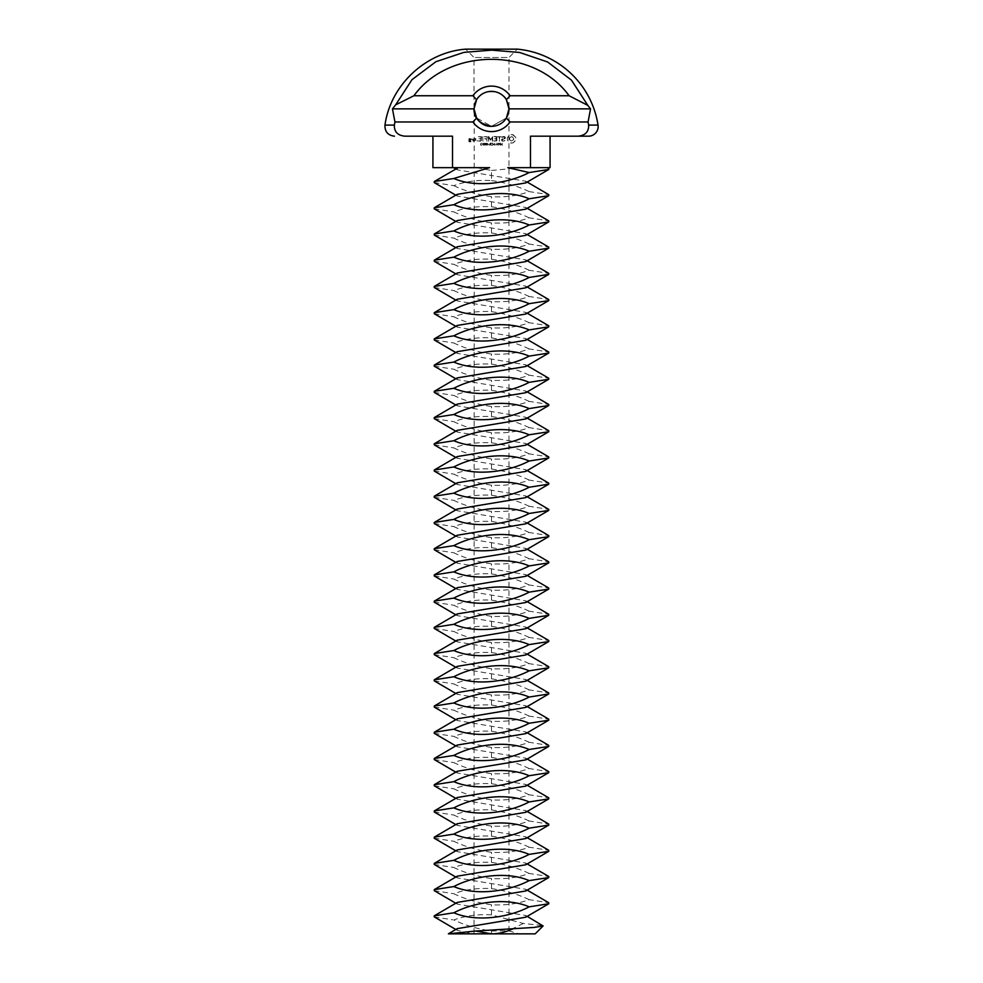 <?xml version="1.0" encoding="UTF-8"?>
<svg xmlns="http://www.w3.org/2000/svg" width="983" height="983" viewBox="0 0 983 983"><rect width="100%" height="100%" fill="white"/><g stroke="black" fill="none" stroke-linecap="round" stroke-linejoin="round"><path stroke-width="0.74" stroke-dasharray="4.92 3.69" d="M457.242 928.628L457.242 930.336L474.003 933.85L491.5 933.85L491.5 930.999C477.431 928.96 464.885 925.286 453.839 919.953C464.996 915.787 477.554 914.092 491.5 914.854L523.361 923.467L542.972 925.593M457.242 902.406L457.242 904.102L525.758 915.517L525.758 917.213M523.361 923.467L508.309 930.729L519.098 933.85L466.827 933.85M519.098 933.85L535.207 933.85M474.199 111.448L474.015 933.85L508.985 933.85L508.973 109.543M529.161 899.666C518.115 894.333 505.569 890.659 491.5 888.62C477.554 887.87 464.996 889.566 453.839 893.731C464.885 899.052 477.431 902.738 491.5 904.778C505.446 905.527 518.004 903.832 529.161 899.666L548.747 902.738M434.253 916.881L452.893 919.867M457.242 876.185L457.242 877.88L525.758 889.296L525.758 890.991M491.5 930.999L508.309 930.729M491.5 126.34L506.38 118.034L491.5 126.34A17.497 17.497 0 0 1 476.62 118.034L474.003 108.855L476.608 99.676A17.497 17.497 0 0 1 506.392 99.676L508.997 108.855L506.38 118.034A17.497 17.497 0 0 1 491.5 126.34L476.522 117.886M508.309 113.672L508.985 109.408M508.813 111.325L508.715 111.976M508.69 112.099L508.088 114.384M508.027 114.593L507.265 116.436M507.142 116.682L506.392 118.034L510.066 121.978A22.732 22.732 0 0 1 472.934 121.978L476.62 118.034M474.261 111.829L476.485 117.825M529.161 873.445C518.115 868.112 505.569 864.438 491.5 862.398C477.554 861.636 464.996 863.344 453.839 867.51C464.885 872.83 477.431 876.517 491.5 878.544C505.446 879.306 518.004 877.61 529.161 873.445L548.747 876.504M434.253 890.659L453.839 893.731M457.242 849.951L457.242 851.659L525.758 863.062L525.758 864.77M507.142 101.028C504.193 89.699 481.068 88.212 476.608 99.676C480.871 92.709 487.887 90.301 497.668 92.488C505.397 96.617 509.169 101.888 508.985 108.302L508.973 108.13M508.813 106.361L508.715 105.746M508.567 105.009L508.064 103.227M508.027 103.104L507.265 101.274M474.543 104.567L474.371 105.316M474.949 103.19L476.35 100.106M529.161 847.211C518.115 841.89 505.569 838.204 491.5 836.177C477.554 835.415 464.996 837.123 453.839 841.276C464.885 846.609 477.431 850.295 491.5 852.322C505.446 853.084 518.004 851.376 529.161 847.211L548.747 850.283M434.253 864.438L453.839 867.51M457.242 823.729L457.242 825.425L525.758 836.84L525.758 838.548M508.997 108.855L590.537 108.855L588.067 121.978L588.657 125.087C588.829 131.747 585.327 135.445 578.127 136.182L530.488 136.182L550.075 136.182L530.488 136.182L530.488 167.651L521.383 167.651L546.376 167.651L548.747 168.437M510.066 121.978L588.067 121.978M506.392 99.676L510.079 95.744L569.096 95.744L587.797 105.353L590.537 108.855M474.003 108.855L392.463 108.855L395.621 104.874L413.917 95.744L472.921 95.744L476.608 99.676M472.921 95.744A22.732 22.732 0 0 1 510.079 95.744M392.463 108.855L394.933 121.978L472.934 121.978M474.015 108.302L474.015 57.505L465.659 49.15L517.341 49.15L508.985 57.505L474.015 57.505L508.985 57.505L508.985 108.302M529.161 820.989C518.115 815.669 505.569 811.983 491.5 809.943C477.554 809.193 464.996 810.889 453.839 815.054C464.885 820.387 477.431 824.061 491.5 826.101C505.446 826.863 518.004 825.155 529.161 820.989L548.747 824.061M434.253 838.216L453.839 841.276M457.242 797.508L457.242 799.204L525.758 810.619L525.758 812.314M457.242 168.105L457.242 169.813L491.5 175.515L491.5 170.477L476.485 167.651L452.512 167.651L452.512 136.182L404.873 136.182C397.673 135.445 394.171 131.747 394.343 125.087L394.933 121.978M491.5 170.477L521.383 167.651M512.438 134.56L515.682 137.288L515.891 139.611L513.175 142.879L510.853 143.1L507.584 140.372L507.363 138.05L510.091 134.782L513.175 134.782L515.682 137.288L515.964 138.824L515.682 140.372L513.175 142.879L510.091 142.879L507.584 140.372L507.289 138.824L507.584 137.288L510.091 134.782L512.438 134.56M504.119 136.428L505.25 137.092L505.25 138.492L502.239 139.549L502.239 140.286L505.016 140.667L502.804 141.233L501.711 140.594L501.711 139.181L504.721 138.112L503.996 136.969L501.846 137.374L502.927 136.428L505.25 137.092L505.25 138.492L502.239 139.549L502.239 140.286L505.016 140.667L502.804 141.233L501.711 140.594L501.711 139.181L504.721 138.112L503.996 136.969L501.944 137.006L504.119 136.428M501.256 136.698L499.659 136.969L499.389 141.233L499.131 136.969L497.533 136.698L501.256 136.698L499.659 136.969L499.389 141.233L499.131 136.969L497.533 136.698L501.256 136.698M493.908 136.44L496.833 136.698L496.562 141.233L493.638 140.962L496.292 140.704L496.292 139.095L494.166 138.824L496.292 138.566L496.292 136.969L493.638 136.698L496.833 136.698L496.833 140.974L493.908 141.233L496.292 140.704L496.292 139.095L494.166 138.824L496.292 138.566L496.292 136.969L493.908 136.44M488.625 136.428L490.517 139.377L492.68 136.698L492.409 141.233L492.139 137.681L490.517 140.164L488.883 137.669L488.354 140.95L488.342 136.698L490.517 139.377L492.68 136.698L492.68 140.95L492.139 137.681L490.517 140.164L488.883 137.669L488.612 141.233L488.625 136.428M484.054 136.698L487.249 136.698L486.99 141.233L486.72 139.095L484.594 138.824L486.72 138.566L486.72 136.969L484.054 136.698L487.249 136.698L486.99 141.233L486.72 139.095L484.594 138.824L486.72 138.566L486.72 136.969L484.054 136.698M482.69 136.711L482.96 141.233L482.69 136.711M478.352 136.698L481.547 136.698L481.289 141.233L478.352 140.962L481.019 140.704L481.019 139.095L478.881 138.824L481.019 138.566L481.019 136.969L478.352 136.698L481.547 136.698L481.289 141.233L478.352 140.962L481.019 140.704L481.019 139.095L478.881 138.824L481.019 138.566L481.019 136.969L478.352 136.698M474.064 141.233L473.806 138.824L475.637 138.566L475.895 140.974L473.806 140.974L474.064 138.566L475.895 138.824L475.895 140.974L474.064 141.233M472.798 138.824L473.069 141.233L472.798 139.893L471.238 139.144L473.327 138.824L473.069 141.233L472.798 139.893L471.238 139.144L472.798 138.824M500.974 144.648L502.669 145.14L501.281 144.685L502.424 143.211L501.06 143.186L502.35 143.629L500.974 144.648L502.669 145.14L501.281 144.685L502.657 143.665L501.834 143.026L501.06 143.53L502.276 143.85L500.974 144.648M499.069 143.739L500.507 145.275L500.507 143.076L499.069 143.739L500.507 145.275L500.507 143.076L499.069 143.739M497.005 145.275L498.418 143.309L498.688 145.275L498.688 143.076L497.287 144.87L497.005 143.076L497.005 145.275L498.418 143.309L498.688 145.275L498.688 143.076L497.287 144.87L497.005 143.076L497.005 145.275M495.579 144.44L496.501 144.169L495.579 144.44M493.491 144.648L495.186 145.14L493.798 144.685L494.941 143.211L493.577 143.186L494.867 143.629L493.491 144.648L495.186 145.14L493.798 144.685L495.174 143.665L494.351 143.026L493.577 143.53L494.793 143.85L493.491 144.648M476.841 140.471L477.455 141.085L476.841 140.471M469.149 138.566L470.98 138.824L470.98 140.139L469.419 140.397L469.419 141.441L470.71 140.974L470.722 141.957L468.891 141.699L468.891 138.824L470.98 138.824L470.98 140.139L469.419 140.397L469.419 141.441L470.71 140.974L470.98 141.699L469.149 141.957L469.149 138.566M491.328 145.115L492.852 145.029L492.852 143.321L491.328 143.223L492.839 144.169L491.328 145.115L492.508 145.251L493.147 144.169L492.508 143.1L491.328 143.223L492.839 144.169L491.328 145.115M489.092 145.275L490.21 144.39L490.91 145.275L490.91 143.076L489.546 143.383L489.092 145.275L490.21 144.39L490.91 145.275L490.91 143.076L489.546 143.383L489.092 145.275M486.155 144.169L486.339 145.042L487.494 145.029L487.494 143.309L486.339 143.309L486.155 144.169L486.339 145.042L487.494 145.029L487.494 143.309L486.339 143.309L486.155 144.169M488.109 144.44L489.03 144.169L488.109 144.44M484.238 144.169L484.422 145.042L485.577 145.029L485.577 143.309L484.422 143.309L484.238 144.169L484.422 145.042L485.577 145.029L485.577 143.309L484.422 143.309L484.238 144.169M482.321 144.034L483.661 145.275L482.628 144.329L483.611 144.341L483.648 143.235L482.321 144.034L483.661 145.275L482.628 144.329L483.611 144.341L483.648 143.235L482.321 144.034M480.589 144.206L480.638 145.115L481.879 145.177L480.724 144.599L480.81 143.444L481.805 143.162L480.687 143.149L480.429 144.612L481.879 145.177L480.724 144.599L480.81 143.444L481.805 143.162L480.687 143.149L480.589 144.206M587.797 105.353L571.492 80.176L547.666 62.003L519.651 52.48L491.795 50.145L463.976 52.357L435.936 61.696L411.975 79.684L395.621 104.874M413.917 95.744C448.985 47.209 534.015 47.196 569.096 95.744M529.161 794.768C518.115 789.435 505.569 785.761 491.5 783.721C477.554 782.96 464.996 784.667 453.839 788.833C464.885 794.153 477.431 797.84 491.5 799.879C505.446 800.629 518.004 798.933 529.161 794.768L548.747 797.84M434.253 811.983L453.839 815.054M457.242 771.274L457.242 772.982L525.758 784.397L525.758 786.093M452.512 167.651L432.925 167.651M476.485 167.651L489.583 167.651M452.512 136.182L432.925 136.182L452.512 136.182M434.253 182.592L453.839 185.664C464.996 181.499 477.554 179.791 491.5 180.553L491.5 175.515L525.758 181.216L525.758 182.924M457.242 194.339L457.242 196.035L525.758 207.45L525.758 209.146M453.839 185.664C464.885 190.985 477.431 194.671 491.5 196.698C505.446 197.46 518.004 195.764 529.161 191.599L548.747 194.659M550.075 167.651L530.488 167.651M507.793 167.651L546.376 167.651M588.534 136.182L578.127 136.182M529.161 768.546C518.115 763.213 505.569 759.527 491.5 757.5C477.554 756.738 464.996 758.446 453.839 762.611C464.885 767.932 477.431 771.618 491.5 773.646C505.446 774.407 518.004 772.699 529.161 768.546L548.747 771.606M434.253 785.761L453.839 788.833M457.242 745.053L457.242 746.761L525.758 758.163L525.758 759.871M491.5 180.553C505.569 182.592 518.115 186.266 529.161 191.599M529.161 217.821C518.115 212.488 505.569 208.814 491.5 206.774C477.554 206.025 464.996 207.72 453.839 211.886C464.885 217.206 477.431 220.892 491.5 222.932C505.446 223.682 518.004 221.986 529.161 217.821L548.747 220.892M434.253 208.814L453.839 211.886M457.242 220.561L457.242 222.256L525.758 233.671L525.758 235.367M511.627 136.686L510.116 137.313L509.489 138.824L510.116 140.348L511.627 140.974L513.151 140.348L513.777 138.824L512.462 136.858L510.791 136.858L509.489 138.824L510.116 140.348L511.627 140.974L513.605 139.66L513.151 137.313L511.627 136.686M475.367 139.082L474.334 139.082L474.334 140.704L475.367 140.704L475.367 139.082L474.334 139.082L474.334 140.704L475.367 140.704L475.367 139.082M499.376 143.739L500.212 143.321L500.212 144.194L499.376 143.739L500.212 143.321L500.212 144.194L499.376 143.739M470.452 139.082L469.419 139.082L469.419 139.869L470.452 139.869L470.452 139.082L469.419 139.082L469.419 139.869L470.452 139.869L470.452 139.082M489.78 143.69L490.615 143.321L490.615 144.145L489.78 143.69L490.615 143.321L490.615 144.145L489.78 143.69M486.548 144.833L487.15 143.334L487.298 144.833L486.474 144.562L486.917 143.272L487.298 144.833L486.548 144.833M484.631 144.833L485.221 143.334L485.369 144.833L484.558 144.562L485 143.272L485.442 144.55L484.631 144.833M482.616 143.973L483.452 143.407L482.616 143.973M529.161 742.312C518.115 736.992 505.569 733.306 491.5 731.278C477.554 730.516 464.996 732.212 453.839 736.378C464.885 741.71 477.431 745.384 491.5 747.424C505.446 748.186 518.004 746.478 529.161 742.312L548.747 745.384M434.253 759.54L453.839 762.611M457.242 718.831L457.242 720.527L525.758 731.942L525.758 733.637M529.161 244.042C518.115 238.722 505.569 235.035 491.5 233.008C477.554 232.246 464.996 233.942 453.839 238.107C464.885 243.44 477.431 247.114 491.5 249.154C505.446 249.915 518.004 248.208 529.161 244.042L548.747 247.114M434.253 235.048L453.839 238.107M457.242 246.782L457.242 248.49L525.758 259.893L525.758 261.601M529.161 716.091C518.115 710.77 505.569 707.084 491.5 705.044C477.554 704.295 464.996 705.991 453.839 710.156C464.885 715.489 477.431 719.163 491.5 721.203C505.446 721.952 518.004 720.256 529.161 716.091L548.747 719.163M434.253 733.318L453.839 736.378M457.242 692.61L457.242 694.305L525.758 705.72L525.758 707.416M529.161 270.276C518.115 264.943 505.569 261.257 491.5 259.229C477.554 258.468 464.996 260.176 453.839 264.329C464.885 269.661 477.431 273.348 491.5 275.375C505.446 276.137 518.004 274.429 529.161 270.276L548.747 273.335M434.253 261.269L453.839 264.329M457.242 273.004L457.242 274.712L525.758 286.114L525.758 287.822M529.161 689.869C518.115 684.537 505.569 680.863 491.5 678.823C477.554 678.061 464.996 679.769 453.839 683.935C464.885 689.255 477.431 692.941 491.5 694.969C505.446 695.731 518.004 694.035 529.161 689.869L548.747 692.941M434.253 707.084L453.839 710.156M457.242 666.376L457.242 668.084L525.758 679.499L525.758 681.194M529.161 296.497C518.115 291.165 505.569 287.491 491.5 285.451C477.554 284.689 464.996 286.397 453.839 290.563C464.885 295.883 477.431 299.569 491.5 301.597C505.446 302.359 518.004 300.663 529.161 296.497L548.747 299.557M434.253 287.491L453.839 290.563M457.242 299.237L457.242 300.933L525.758 312.348L525.758 314.044M529.161 663.648C518.115 658.315 505.569 654.629 491.5 652.601C477.554 651.84 464.996 653.548 453.839 657.701C464.885 663.034 477.431 666.72 491.5 668.747C505.446 669.509 518.004 667.801 529.161 663.648L548.747 666.707M434.253 680.863L453.839 683.935M457.242 640.154L457.242 641.862L525.758 653.265L525.758 654.973M529.161 322.719C518.115 317.398 505.569 313.712 491.5 311.672C477.554 310.923 464.996 312.619 453.839 316.784C464.885 322.117 477.431 325.791 491.5 327.831C505.446 328.58 518.004 326.884 529.161 322.719L548.747 325.791M434.253 313.712L453.839 316.784M457.242 325.459L457.242 327.155L525.758 338.57L525.758 340.265M529.161 637.414C518.115 632.094 505.569 628.407 491.5 626.38C477.554 625.618 464.996 627.314 453.839 631.479C464.885 636.812 477.431 640.486 491.5 642.526C505.446 643.287 518.004 641.58 529.161 637.414L548.747 640.486M434.253 654.641L453.839 657.701M457.242 613.933L457.242 615.628L525.758 627.043L525.758 628.739M529.161 348.94C518.115 343.62 505.569 339.934 491.5 337.906C477.554 337.144 464.996 338.84 453.839 343.006C464.885 348.338 477.431 352.012 491.5 354.052C505.446 354.814 518.004 353.106 529.161 348.94L548.747 352.012M434.253 339.946L453.839 343.006M457.242 351.681L457.242 353.389L525.758 364.791L525.758 366.499M529.161 611.193C518.115 605.86 505.569 602.186 491.5 600.146C477.554 599.397 464.996 601.092 453.839 605.258C464.885 610.59 477.431 614.264 491.5 616.304C505.446 617.054 518.004 615.358 529.161 611.193L548.747 614.264M434.253 628.42L453.839 631.479M457.242 587.711L457.242 589.407L525.758 600.822L525.758 602.518M529.161 375.174C518.115 369.841 505.569 366.155 491.5 364.128C477.554 363.366 464.996 365.074 453.839 369.227C464.885 374.56 477.431 378.246 491.5 380.274C505.446 381.035 518.004 379.327 529.161 375.174L548.747 378.234M434.253 366.168L453.839 369.227M457.242 377.902L457.242 379.61L525.758 391.025L525.758 392.721M529.161 584.971C518.115 579.638 505.569 575.964 491.5 573.925C477.554 573.163 464.996 574.871 453.839 579.036C464.885 584.357 477.431 588.043 491.5 590.07C505.446 590.832 518.004 589.136 529.161 584.971L548.747 588.031M434.253 602.186L453.839 605.258M457.242 561.477L457.242 563.185L525.758 574.588L525.758 576.296M529.161 401.396C518.115 396.063 505.569 392.389 491.5 390.349C477.554 389.587 464.996 391.295 453.839 395.461C464.885 400.781 477.431 404.468 491.5 406.507C505.446 407.257 518.004 405.561 529.161 401.396L548.747 404.468M434.253 392.389L453.839 395.461M457.242 404.136L457.242 405.832L525.758 417.247L525.758 418.942M529.161 558.749C518.115 553.417 505.569 549.73 491.5 547.703C477.554 546.941 464.996 548.649 453.839 552.802C464.885 558.135 477.431 561.821 491.5 563.849C505.446 564.611 518.004 562.903 529.161 558.749L548.747 561.809M434.253 575.964L453.839 579.036M457.242 535.256L457.242 536.951L525.758 548.367L525.758 550.075M529.161 427.617C518.115 422.297 505.569 418.611 491.5 416.571C477.554 415.821 464.996 417.517 453.839 421.682C464.885 427.015 477.431 430.689 491.5 432.729C505.446 433.491 518.004 431.783 529.161 427.617L548.747 430.689M434.253 418.611L453.839 421.682M457.242 430.357L457.242 432.053L525.758 443.468L525.758 445.176M529.161 532.516C518.115 527.195 505.569 523.509 491.5 521.481C477.554 520.72 464.996 522.415 453.839 526.581C464.885 531.914 477.431 535.588 491.5 537.627C505.446 538.389 518.004 536.681 529.161 532.516L548.747 535.588M434.253 549.743L453.839 552.802M457.242 509.034L457.242 510.73L525.758 522.145L525.758 523.841M529.161 453.839C518.115 448.518 505.569 444.832 491.5 442.805C477.554 442.043 464.996 443.751 453.839 447.904C464.885 453.237 477.431 456.911 491.5 458.95C505.446 459.712 518.004 458.004 529.161 453.839L548.747 456.911M434.253 444.844L453.839 447.904M457.242 456.579L457.242 458.287L525.758 469.69L525.758 471.398M529.161 506.294C518.115 500.961 505.569 497.287 491.5 495.248C477.554 494.498 464.996 496.194 453.839 500.359C464.885 505.68 477.431 509.366 491.5 511.406C505.446 512.155 518.004 510.46 529.161 506.294L548.747 509.366M434.253 523.509L453.839 526.581M457.242 482.8L457.242 484.508L525.758 495.924L525.758 497.619M529.161 480.073C518.115 474.74 505.569 471.066 491.5 469.026C477.554 468.264 464.996 469.972 453.839 474.138C464.885 479.458 477.431 483.144 491.5 485.172C505.446 485.934 518.004 484.238 529.161 480.073L548.747 483.132M434.253 471.066L453.839 474.138M434.253 497.287L453.839 500.359M491.5 914.854L491.5 904.778M491.5 888.62L491.5 878.544M491.5 862.398L491.5 852.322M491.5 836.177L491.5 826.101M491.5 809.943L491.5 799.879M394.343 125.087L384.967 125.087M598.033 125.087L588.657 125.087M491.5 783.721L491.5 773.646M491.5 206.774L491.5 196.698M491.5 757.5L491.5 747.424M491.5 233.008L491.5 222.932M491.5 731.278L491.5 721.203M491.5 259.229L491.5 249.154M491.5 705.044L491.5 694.969M491.5 285.451L491.5 275.375M491.5 678.823L491.5 668.747M491.5 311.672L491.5 301.597M491.5 652.601L491.5 642.526M491.5 337.906L491.5 327.831M491.5 626.38L491.5 616.304M491.5 364.128L491.5 354.052M491.5 600.146L491.5 590.07M491.5 390.349L491.5 380.274M491.5 573.925L491.5 563.849M491.5 416.571L491.5 406.507M491.5 547.703L491.5 537.627M491.5 442.805L491.5 432.729M491.5 521.481L491.5 511.406M491.5 469.026L491.5 458.95M491.5 495.248L491.5 485.172M527.207 916.365L525.758 915.517M457.242 930.336L455.793 929.476M527.207 890.143L525.758 889.296M457.242 904.102L455.793 903.254M527.207 863.922L525.758 863.062M457.242 877.88L455.793 877.033M527.207 837.688L525.758 836.84M457.242 851.659L455.793 850.799M527.207 811.466L525.758 810.619M457.242 825.425L455.793 824.577M527.207 785.245L525.758 784.397M457.242 169.813L455.793 168.953M457.242 196.035L455.793 195.187M457.242 799.204L455.793 798.356M527.207 759.023L525.758 758.163M527.207 182.076L525.758 181.216M457.242 222.256L455.793 221.408M457.242 772.982L455.793 772.134M527.207 732.79L525.758 731.942M527.207 208.298L525.758 207.45M457.242 248.49L455.793 247.63M457.242 746.761L455.793 745.9M527.207 706.568L525.758 705.72M527.207 234.519L525.758 233.671M457.242 274.712L455.793 273.864M457.242 720.527L455.793 719.679M527.207 680.347L525.758 679.499M527.207 260.741L525.758 259.893M457.242 300.933L455.793 300.085M457.242 694.305L455.793 693.457M527.207 654.113L525.758 653.265M527.207 286.975L525.758 286.114M457.242 327.155L455.793 326.307M457.242 668.084L455.793 667.236M527.207 627.891L525.758 627.043M527.207 313.196L525.758 312.348M457.242 353.389L455.793 352.528M457.242 641.862L455.793 641.002M527.207 601.67L525.758 600.822M527.207 339.418L525.758 338.57M457.242 379.61L455.793 378.762M457.242 615.628L455.793 614.78M527.207 575.448L525.758 574.588M527.207 365.651L525.758 364.791M457.242 405.832L455.793 404.984M457.242 589.407L455.793 588.559M527.207 549.214L525.758 548.367M527.207 391.873L525.758 391.025M457.242 432.053L455.793 431.205M457.242 563.185L455.793 562.337M527.207 522.993L525.758 522.145M527.207 418.094L525.758 417.247M457.242 458.287L455.793 457.427M457.242 536.951L455.793 536.104M527.207 496.771L525.758 495.924M527.207 444.316L525.758 443.468M457.242 484.508L455.793 483.661M457.242 510.73L455.793 509.882M527.207 470.55L525.758 469.69"/><path stroke-width="1.47" d="M527.207 916.365L543.095 925.961L534.199 927.424L475.575 931.036L448.371 933.838L491.5 933.85C498.234 933.862 505.348 932.216 512.856 928.91M527.207 890.143L548.747 902.738L548.747 903.77L525.758 917.213L457.242 928.628L448.371 933.838M543.095 925.961L535.207 933.85L491.5 933.85L475.575 931.036M508.985 933.85L491.5 933.85M548.747 903.77L529.161 906.842C508.358 917.839 475.649 922.287 453.839 912.777L434.253 915.849L434.253 916.881L455.793 929.476M527.207 863.922L548.747 876.504L548.747 877.549L525.758 890.991L457.242 902.406L434.253 915.849M453.839 912.777C474.642 901.792 507.351 897.332 529.161 906.842M508.997 108.855L590.537 108.855L588.067 121.978L510.066 121.978L506.38 118.034A17.497 17.497 0 0 1 491.5 126.34C479.016 126.918 473.499 113.414 474.039 109.813C474.162 118.611 479.987 124.128 491.5 126.34A17.497 17.497 0 0 1 476.62 118.034L474.003 108.855L476.608 99.676A17.497 17.497 0 0 1 506.392 99.676L508.997 108.855L506.38 118.034L508.002 114.642M508.973 109.543L508.813 111.325M548.747 877.549L529.161 880.621C508.358 891.606 475.649 896.054 453.839 886.555L434.253 889.627L434.253 890.659L455.793 903.254M527.207 837.688L548.747 850.283L548.747 851.327L525.758 864.77L457.242 876.185L434.253 889.627M453.839 886.555C474.642 875.558 507.351 871.11 529.161 880.621M508.973 108.13L508.911 107.135M476.35 100.106L474.949 103.19M474.371 105.316L474.543 104.567M548.747 851.327L529.161 854.387C508.358 865.384 475.649 869.832 453.839 860.334L434.253 863.393L434.253 864.438L455.793 877.033M527.207 811.466L548.747 824.061L548.747 825.106L525.758 838.548L457.242 849.951L434.253 863.393M453.839 860.334C474.642 849.337 507.351 844.889 529.161 854.387M510.066 121.978A22.732 22.732 0 0 1 472.934 121.978L476.62 118.034M472.934 121.978L394.933 121.978L392.463 108.855L474.003 108.855M476.608 99.676L472.921 95.744L413.917 95.744L395.621 104.874L392.463 108.855M472.921 95.744A22.732 22.732 0 0 1 510.079 95.744L569.096 95.744L587.797 105.353L590.537 108.855M506.392 99.676L510.079 95.744M548.747 825.106L529.161 828.165C508.358 839.163 475.649 843.611 453.839 834.1L434.253 837.172L434.253 838.216L455.793 850.799M527.207 785.245L548.747 797.84L548.747 798.872L525.758 812.314L457.242 823.729L434.253 837.172M453.839 834.1C474.642 823.115 507.351 818.667 529.161 828.165M394.933 121.978L394.343 125.087L384.967 125.087C390.448 85.251 425.565 52.197 465.659 49.15L517.341 49.15A90.117 90.117 0 0 1 598.033 125.087A9.621 9.621 0 0 1 588.534 136.182L578.127 136.182C585.327 135.445 588.829 131.747 588.657 125.087L588.067 121.978M395.621 104.874L411.975 79.684L435.936 61.696L463.976 52.357L491.795 50.145L519.651 52.48L547.666 62.003L571.492 80.176L587.797 105.353M547.384 167.651L548.747 168.437L548.747 169.481L529.161 172.541L507.793 167.651L530.488 167.651L530.488 136.182L578.127 136.182M529.161 172.541C508.358 183.538 475.649 187.986 453.839 178.488L489.583 167.651L452.512 167.651L452.512 136.182L404.873 136.182C397.673 135.445 394.171 131.747 394.343 125.087M413.917 95.744C448.985 47.209 534.015 47.196 569.096 95.744M548.747 798.872L529.161 801.944C508.358 812.929 475.649 817.389 453.839 807.879L434.253 810.95L434.253 811.983L455.793 824.577M527.207 759.023L548.747 771.606L548.747 772.65L525.758 786.093L457.242 797.508L434.253 810.95M453.839 807.879C474.642 796.894 507.351 792.433 529.161 801.944M432.925 136.182L432.925 167.651L452.512 167.651M458.225 167.651L434.253 181.548L434.253 182.592L455.793 195.187M548.747 169.481L525.758 182.924L457.242 194.339L434.253 207.782L434.253 208.814L455.793 221.408M453.839 178.488L434.253 181.548M530.488 167.651L550.075 167.651L550.075 136.182M548.747 772.65L529.161 775.722C508.358 786.707 475.649 791.155 453.839 781.657L434.253 784.717L434.253 785.761L455.793 798.356M527.207 732.79L548.747 745.384L548.747 746.429L525.758 759.871L457.242 771.274L434.253 784.717M453.839 781.657C474.642 770.66 507.351 766.212 529.161 775.722M527.207 182.076L548.747 194.659L548.747 195.703L529.161 198.775C508.358 209.76 475.649 214.208 453.839 204.71L434.253 207.782M453.839 204.71C474.642 193.712 507.351 189.264 529.161 198.775M548.747 195.703L525.758 209.146L457.242 220.561L434.253 234.003L434.253 235.048L455.793 247.63M548.747 746.429L529.161 749.488C508.358 760.486 475.649 764.934 453.839 755.435L434.253 758.495L434.253 759.54L455.793 772.134M527.207 706.568L548.747 719.163L548.747 720.195L525.758 733.637L457.242 745.053L434.253 758.495M453.839 755.435C474.642 744.438 507.351 739.99 529.161 749.488M527.207 208.298L548.747 220.892L548.747 221.925L529.161 224.996C508.358 235.994 475.649 240.442 453.839 230.931L434.253 234.003M453.839 230.931C474.642 219.946 507.351 215.486 529.161 224.996M548.747 221.925L525.758 235.367L457.242 246.782L434.253 260.225L434.253 261.269L455.793 273.864M548.747 720.195L529.161 723.267C508.358 734.264 475.649 738.712 453.839 729.202L434.253 732.274L434.253 733.318L455.793 745.9M527.207 680.347L548.747 692.941L548.747 693.973L525.758 707.416L457.242 718.831L434.253 732.274M453.839 729.202C474.642 718.217 507.351 713.769 529.161 723.267M527.207 234.519L548.747 247.114L548.747 248.158L529.161 251.218C508.358 262.215 475.649 266.663 453.839 257.153L434.253 260.225M453.839 257.153C474.642 246.168 507.351 241.72 529.161 251.218M548.747 248.158L525.758 261.601L457.242 273.004L434.253 286.446L434.253 287.491L455.793 300.085M548.747 693.973L529.161 697.045C508.358 708.03 475.649 712.491 453.839 702.98L434.253 706.052L434.253 707.084L455.793 719.679M527.207 654.113L548.747 666.707L548.747 667.752L525.758 681.194L457.242 692.61L434.253 706.052M453.839 702.98C474.642 691.995 507.351 687.535 529.161 697.045M527.207 260.741L548.747 273.335L548.747 274.38L529.161 277.452C508.358 288.437 475.649 292.885 453.839 283.387L434.253 286.446M453.839 283.387C474.642 272.389 507.351 267.941 529.161 277.452M548.747 274.38L525.758 287.822L457.242 299.237L434.253 312.68L434.253 313.712L455.793 326.307M548.747 667.752L529.161 670.824C508.358 681.809 475.649 686.257 453.839 676.759L434.253 679.818L434.253 680.863L455.793 693.457M527.207 627.891L548.747 640.486L548.747 641.53L525.758 654.973L457.242 666.376L434.253 679.818M453.839 676.759C474.642 665.761 507.351 661.313 529.161 670.824M527.207 286.975L548.747 299.557L548.747 300.601L529.161 303.673C508.358 314.658 475.649 319.119 453.839 309.608L434.253 312.68M453.839 309.608C474.642 298.611 507.351 294.163 529.161 303.673M548.747 300.601L525.758 314.044L457.242 325.459L434.253 338.902L434.253 339.946L455.793 352.528M548.747 641.53L529.161 644.59C508.358 655.587 475.649 660.035 453.839 650.525L434.253 653.597L434.253 654.641L455.793 667.236M527.207 601.67L548.747 614.264L548.747 615.297L525.758 628.739L457.242 640.154L434.253 653.597M453.839 650.525C474.642 639.54 507.351 635.092 529.161 644.59M527.207 313.196L548.747 325.791L548.747 326.823L529.161 329.895C508.358 340.892 475.649 345.34 453.839 335.83L434.253 338.902M453.839 335.83C474.642 324.845 507.351 320.397 529.161 329.895M548.747 326.823L525.758 340.265L457.242 351.681L434.253 365.123L434.253 366.168L455.793 378.762M548.747 615.297L529.161 618.368C508.358 629.366 475.649 633.814 453.839 624.303L434.253 627.375L434.253 628.42L455.793 641.002M527.207 575.448L548.747 588.031L548.747 589.075L525.758 602.518L457.242 613.933L434.253 627.375M453.839 624.303C474.642 613.318 507.351 608.858 529.161 618.368M527.207 339.418L548.747 352.012L548.747 353.057L529.161 356.116C508.358 367.114 475.649 371.562 453.839 362.063L434.253 365.123M453.839 362.063C474.642 351.066 507.351 346.618 529.161 356.116M548.747 353.057L525.758 366.499L457.242 377.902L434.253 391.345L434.253 392.389L455.793 404.984M548.747 589.075L529.161 592.147C508.358 603.132 475.649 607.592 453.839 598.082L434.253 601.154L434.253 602.186L455.793 614.78M527.207 549.214L548.747 561.809L548.747 562.854L525.758 576.296L457.242 587.711L434.253 601.154M453.839 598.082C474.642 587.084 507.351 582.636 529.161 592.147M527.207 365.651L548.747 378.234L548.747 379.278L529.161 382.35C508.358 393.335 475.649 397.783 453.839 388.285L434.253 391.345M453.839 388.285C474.642 377.288 507.351 372.84 529.161 382.35M548.747 379.278L525.758 392.721L457.242 404.136L434.253 417.578L434.253 418.611L455.793 431.205M548.747 562.854L529.161 565.925C508.358 576.91 475.649 581.358 453.839 571.86L434.253 574.92L434.253 575.964L455.793 588.559M527.207 522.993L548.747 535.588L548.747 536.632L525.758 550.075L457.242 561.477L434.253 574.92M453.839 571.86C474.642 560.863 507.351 556.415 529.161 565.925M527.207 391.873L548.747 404.468L548.747 405.5L529.161 408.572C508.358 419.557 475.649 424.017 453.839 414.507L434.253 417.578M453.839 414.507C474.642 403.522 507.351 399.061 529.161 408.572M548.747 405.5L525.758 418.942L457.242 430.357L434.253 443.8L434.253 444.844L455.793 457.427M548.747 536.632L529.161 539.692C508.358 550.689 475.649 555.137 453.839 545.626L434.253 548.698L434.253 549.743L455.793 562.337M527.207 496.771L548.747 509.366L548.747 510.398L525.758 523.841L457.242 535.256L434.253 548.698M453.839 545.626C474.642 534.641 507.351 530.193 529.161 539.692M527.207 418.094L548.747 430.689L548.747 431.734L529.161 434.793C508.358 445.791 475.649 450.239 453.839 440.728L434.253 443.8M453.839 440.728C474.642 429.743 507.351 425.295 529.161 434.793M548.747 431.734L525.758 445.176L457.242 456.579L434.253 470.021L434.253 471.066L455.793 483.661M548.747 510.398L529.161 513.47C508.358 524.455 475.649 528.915 453.839 519.405L434.253 522.477L434.253 523.509L455.793 536.104M527.207 470.55L548.747 483.132L548.747 484.177L525.758 497.619L457.242 509.034L434.253 522.477M453.839 519.405C474.642 508.42 507.351 503.96 529.161 513.47M527.207 444.316L548.747 456.911L548.747 457.955L529.161 461.015C508.358 472.012 475.649 476.46 453.839 466.962L434.253 470.021M453.839 466.962C474.642 455.965 507.351 451.516 529.161 461.015M548.747 457.955L525.758 471.398L457.242 482.8L434.253 496.255L434.253 497.287L455.793 509.882M548.747 484.177L529.161 487.249C508.358 498.234 475.649 502.682 453.839 493.183L434.253 496.255M453.839 493.183C474.642 482.186 507.351 477.738 529.161 487.249M588.657 125.087L598.033 125.087M455.793 168.953L453.568 167.651M384.967 125.087C384.758 131.673 387.929 135.371 394.466 136.182"/></g></svg>
